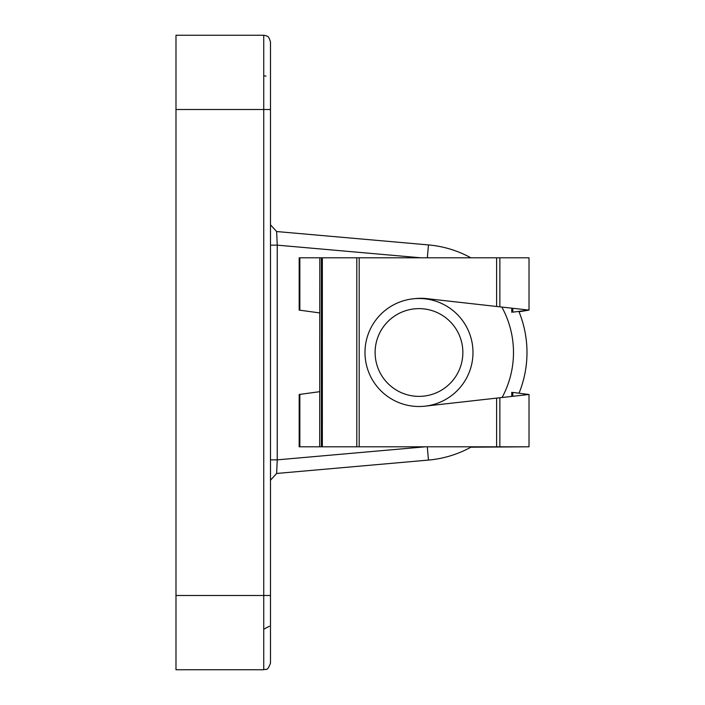 <?xml version="1.0" encoding="UTF-8"?>
<svg xmlns="http://www.w3.org/2000/svg" width="705" height="705" viewBox="0 0 705 705"><rect width="100%" height="100%" fill="white"/><g stroke="black" fill="none" stroke-linecap="round" stroke-linejoin="round"><path stroke-width="1.06" d="M319.691 312.905L299.176 310.112L299.176 257.801L529.014 257.801L529.014 310.112L428.807 298.867A54.003 54.003 0 0 0 414.628 298.673M425.371 406.124A54.003 54.003 0 0 0 428.807 405.727L529.014 394.483L529.014 446.794L319.691 446.794L319.823 257.801L319.691 446.794L299.176 446.794L299.176 394.483L319.691 391.68M512.808 312.165L523.912 310.755L512.808 312.165L512.808 308.288M512.808 396.307L512.808 392.421L523.912 393.831L523.912 395.056L528.494 394.544M503.458 307.239L523.912 309.539L523.912 310.755L528.494 310.174M523.912 393.831L528.494 394.421M511.76 308.173L511.76 312.297M427.424 298.682L427.424 299.167M511.76 392.28L511.76 396.421M528.494 310.05L523.912 309.539M375.113 352.5A43.877 43.877 0 0 0 418.99 396.377A43.877 43.877 0 0 0 462.859 352.5A43.877 43.877 0 0 0 418.99 308.623A43.877 43.877 0 0 0 375.113 352.5M472.985 352.5A54.003 54.003 0 0 1 418.99 406.503A54.003 54.003 0 0 1 364.987 352.5A54.003 54.003 0 0 1 418.99 298.497A54.003 54.003 0 0 1 472.985 352.5M529.014 310.112L519.021 311.786M529.014 446.794L470.905 447.199M270.491 224.816L276.642 231.54L428.464 244.917A107.997 107.997 0 0 1 470.905 257.801M518.862 311.399A107.997 107.997 0 0 1 519.021 393.214A107.997 107.997 0 0 0 526.987 352.5M270.491 72.377L270.491 245.146L277.241 245.146L277.241 459.854L276.642 473.46L270.491 480.184M425.45 446.794L277.241 459.854L270.491 459.854L270.491 663L270.491 595.496L263.74 595.496L263.74 109.504L175.986 109.504L175.986 595.496L263.74 595.496L263.74 669.75C265.732 668.455 267.274 672.226 270.491 663C267.274 672.226 265.732 668.455 263.74 669.75L175.986 669.75L175.986 595.496M270.491 42L270.491 109.504L263.74 109.504L263.74 35.25L266.27 35.744C267.01 36.898 268.217 34.307 270.491 42C268.217 34.307 267.01 36.898 266.27 35.744L263.74 35.25L175.986 35.25L175.986 109.504M427.292 446.794L428.464 460.083A107.997 107.997 0 0 0 471.636 446.794A107.997 107.997 0 0 1 428.464 460.083L276.642 473.46M276.642 231.54L277.241 245.146L420.832 257.801M270.491 459.854L270.491 245.146M263.74 75.752L265.996 76.14M269.354 626.243L263.74 629.248M496.611 257.801L496.611 306.472M359.18 257.801L359.18 446.794M496.611 398.122L496.611 446.794M499.854 397.761L499.854 446.794M499.854 257.801L499.854 306.834M299.854 394.395L299.854 446.794M299.854 257.801L299.854 310.2M356.8 257.801L356.8 446.794M321.41 257.801L321.41 446.794M322.352 257.801L322.352 446.794M502.083 397.505A94.496 94.496 0 0 0 501.845 307.063M428.464 244.917L427.327 257.801"/></g></svg>
